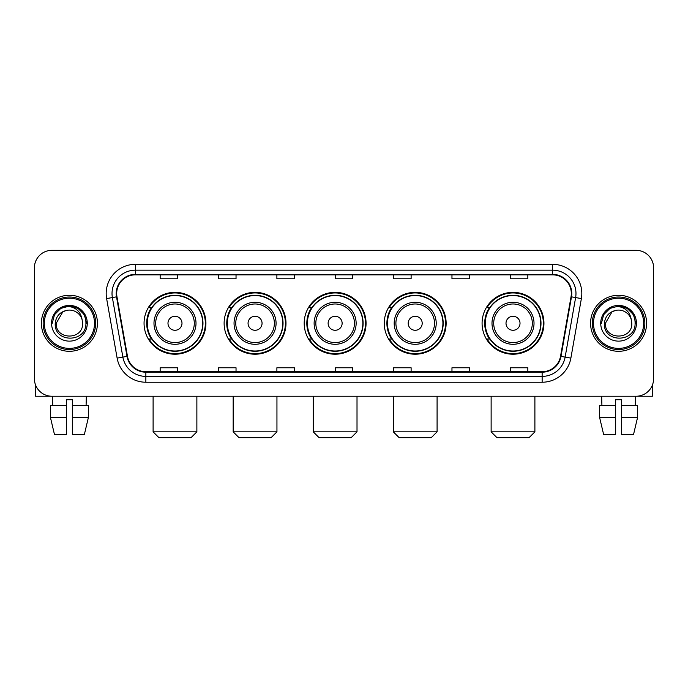 <?xml version="1.0" encoding="UTF-8"?>
<svg xmlns="http://www.w3.org/2000/svg" width="688" height="688" viewBox="0 0 688 688"><rect width="100%" height="100%" fill="white"/><g stroke="black" fill="none" stroke-linecap="round" stroke-linejoin="round"><path stroke-width="1.03" d="M482.082 323.283A30.934 30.934 0 0 0 513.007 354.217A30.934 30.934 0 0 0 543.941 323.283A30.934 30.934 0 0 0 513.007 292.348A30.934 30.934 0 0 0 482.082 323.283M384.265 323.283A30.934 30.934 0 0 0 415.199 354.217A30.934 30.934 0 0 0 446.134 323.283A30.934 30.934 0 0 0 415.199 292.348A30.934 30.934 0 0 0 384.265 323.283M304.199 323.283A30.934 30.934 0 0 0 335.133 354.217A30.934 30.934 0 0 0 366.059 323.283A30.934 30.934 0 0 0 335.133 292.348A30.934 30.934 0 0 0 304.199 323.283M224.125 323.283A30.934 30.934 0 0 0 255.059 354.217A30.934 30.934 0 0 0 285.993 323.283A30.934 30.934 0 0 0 255.059 292.348A30.934 30.934 0 0 0 224.125 323.283M144.059 323.283A30.934 30.934 0 0 0 174.993 354.217A30.934 30.934 0 0 0 205.918 323.283A30.934 30.934 0 0 0 174.993 292.348A30.934 30.934 0 0 0 144.059 323.283M151.48 339.038A28.303 28.303 0 0 1 151.48 307.527M231.546 339.038A28.303 28.303 0 0 1 231.546 307.527M311.612 339.038A28.303 28.303 0 0 1 311.612 307.527M391.687 339.038A28.303 28.303 0 0 1 391.687 307.527M489.495 339.038A28.303 28.303 0 0 1 489.495 307.527M34.4 267.838L34.4 378.727A17.51 17.51 0 0 0 51.91 396.236L636.09 396.236A17.51 17.51 0 0 0 653.6 378.727L653.6 267.838A17.51 17.51 0 0 0 636.09 250.329L51.91 250.329A17.51 17.51 0 0 0 34.4 267.838L34.4 378.727M41.4 323.283A28.01 28.01 0 0 0 69.419 351.293A28.01 28.01 0 0 0 97.429 323.283A28.01 28.01 0 0 0 69.419 295.272A28.01 28.01 0 0 0 41.4 323.283A28.01 28.01 0 0 0 69.419 351.293A28.01 28.01 0 0 0 97.429 323.283A28.01 28.01 0 0 0 69.419 295.272A28.01 28.01 0 0 0 41.4 323.283M590.571 323.283A28.01 28.01 0 0 0 618.581 351.293A28.01 28.01 0 0 0 646.6 323.283A28.01 28.01 0 0 0 618.581 295.272A28.01 28.01 0 0 0 590.571 323.283A28.01 28.01 0 0 0 618.581 351.293A28.01 28.01 0 0 0 646.6 323.283A28.01 28.01 0 0 0 618.581 295.272A28.01 28.01 0 0 0 590.571 323.283M116.685 293.518A18.679 18.679 0 0 1 135.364 274.847L552.636 274.847A18.679 18.679 0 0 1 571.031 296.76L560.531 356.289A18.679 18.679 0 0 1 542.144 371.718L145.856 371.718A18.679 18.679 0 0 1 127.469 356.289L116.969 296.76A18.679 18.679 0 0 1 116.685 293.518M116.22 293.518A19.144 19.144 0 0 0 116.513 296.846L127.005 356.367A19.144 19.144 0 0 0 145.856 372.191L542.144 372.191A19.144 19.144 0 0 0 560.995 356.367L571.487 296.846A19.144 19.144 0 0 0 552.636 274.374L135.364 274.374A19.144 19.144 0 0 0 116.22 293.518M106.623 298.583A29.18 29.18 0 0 1 135.364 264.338L552.636 264.338A29.18 29.18 0 0 1 581.377 298.583L570.877 358.113A29.18 29.18 0 0 1 542.144 382.227L145.856 382.227A29.18 29.18 0 0 1 117.123 358.113L106.623 298.583L112.376 297.569A23.34 23.34 0 0 1 135.364 270.178L552.636 270.178A23.34 23.34 0 0 1 575.624 297.569L565.132 357.098A23.34 23.34 0 0 1 542.144 376.388L145.856 376.388A23.34 23.34 0 0 1 122.868 357.098L112.376 297.569A23.34 23.34 0 0 1 112.015 293.518M636.09 250.329L51.91 250.329M51.91 396.236L636.09 396.236M653.6 378.727L653.6 267.838M560.995 356.367L565.132 357.098L575.624 297.569L581.377 298.583M335.245 274.847L335.245 278.795L352.755 278.795L352.755 274.847M276.886 274.847L276.886 278.795L294.395 278.795L294.395 274.847M218.526 274.847L218.526 278.795L236.036 278.795L236.036 274.847M160.166 274.847L160.166 278.795L177.676 278.795L177.676 274.847M393.605 274.847L393.605 278.795L411.114 278.795L411.114 274.847M451.964 274.847L451.964 278.795L469.474 278.795L469.474 274.847M510.324 274.847L510.324 278.795L527.834 278.795L527.834 274.847M352.755 371.718L352.755 367.77L335.245 367.77L335.245 371.718M294.395 371.718L294.395 367.77L276.886 367.77L276.886 371.718M236.036 371.718L236.036 367.77L218.526 367.77L218.526 371.718M177.676 371.718L177.676 367.77L160.166 367.77L160.166 371.718M411.114 371.718L411.114 367.77L393.605 367.77L393.605 371.718M469.474 371.718L469.474 367.77L451.964 367.77L451.964 371.718M527.834 371.718L527.834 367.77L510.324 367.77L510.324 371.718M35.57 385.013L35.57 396.236L103.269 396.236M50.379 405.567L50.379 417.238L54.524 434.747L50.379 417.238L50.379 405.567L66.495 405.567L66.495 399.737L72.335 399.737L72.335 405.567L88.451 405.567L88.451 417.238L84.306 434.747L88.451 417.238L72.335 417.238L72.335 405.567M86.344 396.236L86.086 405.567M66.495 405.567L66.495 434.747L54.524 434.747M50.379 417.238L66.495 417.238M84.306 434.747L72.335 434.747L72.335 417.238M52.494 396.236L52.744 405.567M94.514 323.283A25.095 25.095 0 0 0 69.419 298.188A25.095 25.095 0 0 0 44.324 323.283A25.095 25.095 0 0 0 69.419 348.377A25.095 25.095 0 0 0 94.514 323.283M95.675 323.283A26.264 26.264 0 0 0 69.419 297.018A26.264 26.264 0 0 0 43.155 323.283A26.264 26.264 0 0 0 69.419 349.547A26.264 26.264 0 0 0 95.675 323.283M82.603 323.283C83.411 340.293 55.418 340.293 56.227 323.283L62.823 311.862L66.143 310.503C59.607 312.283 55.977 316.54 55.246 323.283C53.845 343.346 86.516 342.83 85.923 323.283C86.026 317.744 83.97 313.169 79.765 309.54C75.938 306.745 71.681 305.653 66.994 306.255C75.62 306.934 80.659 311.44 82.13 319.774L82.603 323.283C83.411 340.293 55.418 340.293 56.227 323.283L62.823 311.862L66.143 310.503L62.823 311.862L56.227 323.283L62.823 311.862L66.143 310.503L62.823 311.862L56.227 323.283L62.823 311.862L66.143 310.503L62.823 311.862L56.227 323.283L62.823 311.862L66.143 310.503L62.823 311.862L56.227 323.283C55.418 340.293 83.411 340.293 82.603 323.283C83.411 340.293 55.418 340.293 56.227 323.283C55.418 340.293 83.411 340.293 82.603 323.283C83.411 340.293 55.418 340.293 56.227 323.283C55.418 340.293 83.411 340.293 82.603 323.283L82.13 319.774A13.192 13.192 0 0 0 66.143 310.503M51.557 323.283A17.862 17.862 0 0 0 69.419 341.136A17.862 17.862 0 0 0 87.273 323.283A17.862 17.862 0 0 0 69.419 305.42A17.862 17.862 0 0 0 51.557 323.283M66.994 306.255L60.819 308.387L54.515 314.683L52.219 323.283L54.515 314.683L60.819 308.387L69.419 306.083L78.019 308.387L84.314 314.683L86.619 323.283L84.314 314.683L78.019 308.387L69.419 306.083L60.819 308.387L54.515 314.683L52.219 323.283L54.515 314.683L60.819 308.387L69.419 306.083L78.019 308.387L84.314 314.683L86.619 323.283L84.314 314.683L78.019 308.387L69.419 306.083L60.819 308.387L54.515 314.683L52.219 323.283L54.515 314.683L60.819 308.387L69.419 306.083L78.019 308.387L84.314 314.683L86.619 323.283M191.04 437.671L158.937 437.671L153.106 431.832L196.871 431.832L191.04 437.671M181.993 323.283A7 7 0 0 0 174.993 316.282A7 7 0 0 0 167.984 323.283A7 7 0 0 0 174.993 330.283A7 7 0 0 0 181.993 323.283M196.003 323.283A21.01 21.01 0 0 0 174.993 302.273A21.01 21.01 0 0 0 153.983 323.283A21.01 21.01 0 0 0 174.993 344.292A21.01 21.01 0 0 0 196.003 323.283A21.01 21.01 0 0 1 174.993 344.292A21.01 21.01 0 0 1 153.983 323.283M202.711 323.283A27.718 27.718 0 0 0 174.993 295.565A27.718 27.718 0 0 0 147.266 323.283A27.718 27.718 0 0 0 174.993 351A27.718 27.718 0 0 0 202.711 323.283M205.334 323.283A30.349 30.349 0 0 1 149.055 339.038L151.867 339.038A27.984 27.984 0 0 0 193.5 344.267A27.984 27.984 0 0 0 193.5 302.299A27.984 27.984 0 0 0 151.867 307.527L149.055 307.527A30.349 30.349 0 0 1 205.334 323.283M271.106 437.671L239.011 437.671L233.172 431.832L276.946 431.832L271.106 437.671M262.059 323.283A7 7 0 0 0 255.059 316.282A7 7 0 0 0 248.058 323.283A7 7 0 0 0 255.059 330.283A7 7 0 0 0 262.059 323.283M276.069 323.283A21.01 21.01 0 0 0 255.059 302.273A21.01 21.01 0 0 0 234.049 323.283A21.01 21.01 0 0 0 255.059 344.292A21.01 21.01 0 0 0 276.069 323.283A21.01 21.01 0 0 1 255.059 344.292A21.01 21.01 0 0 1 234.049 323.283M282.777 323.283A27.718 27.718 0 0 0 255.059 295.565A27.718 27.718 0 0 0 227.341 323.283A27.718 27.718 0 0 0 255.059 351A27.718 27.718 0 0 0 282.777 323.283M285.408 323.283A30.349 30.349 0 0 1 229.121 339.038L231.933 339.038A27.984 27.984 0 0 0 273.575 344.267A27.984 27.984 0 0 0 273.575 302.299A27.984 27.984 0 0 0 231.933 307.527L229.121 307.527A30.349 30.349 0 0 1 285.408 323.283M351.181 437.671L319.077 437.671L313.246 431.832L357.012 431.832L351.181 437.671M342.134 323.283A7 7 0 0 0 335.133 316.282A7 7 0 0 0 328.124 323.283A7 7 0 0 0 335.133 330.283A7 7 0 0 0 342.134 323.283M356.135 323.283A21.01 21.01 0 0 0 335.133 302.273A21.01 21.01 0 0 0 314.124 323.283A21.01 21.01 0 0 0 335.133 344.292A21.01 21.01 0 0 0 356.135 323.283A21.01 21.01 0 0 1 335.133 344.292A21.01 21.01 0 0 1 314.124 323.283M362.851 323.283A27.718 27.718 0 0 0 335.133 295.565A27.718 27.718 0 0 0 307.407 323.283A27.718 27.718 0 0 0 335.133 351A27.718 27.718 0 0 0 362.851 323.283M365.474 323.283A30.349 30.349 0 0 1 309.196 339.038L312.008 339.038A27.984 27.984 0 0 0 353.641 344.267A27.984 27.984 0 0 0 353.641 302.299A27.984 27.984 0 0 0 312.008 307.527L309.196 307.527A30.349 30.349 0 0 1 365.474 323.283M431.247 437.671L399.152 437.671L393.312 431.832L437.086 431.832L431.247 437.671M422.2 323.283A7 7 0 0 0 415.199 316.282A7 7 0 0 0 408.199 323.283A7 7 0 0 0 415.199 330.283A7 7 0 0 0 422.2 323.283M436.209 323.283A21.01 21.01 0 0 0 415.199 302.273A21.01 21.01 0 0 0 394.19 323.283A21.01 21.01 0 0 0 415.199 344.292A21.01 21.01 0 0 0 436.209 323.283A21.01 21.01 0 0 1 415.199 344.292A21.01 21.01 0 0 1 394.19 323.283M442.917 323.283A27.718 27.718 0 0 0 415.199 295.565A27.718 27.718 0 0 0 387.482 323.283A27.718 27.718 0 0 0 415.199 351A27.718 27.718 0 0 0 442.917 323.283M445.549 323.283A30.349 30.349 0 0 1 389.262 339.038L392.074 339.038A27.984 27.984 0 0 0 433.715 344.267A27.984 27.984 0 0 0 433.715 302.299A27.984 27.984 0 0 0 392.074 307.527L389.262 307.527A30.349 30.349 0 0 1 445.549 323.283M529.063 437.671L496.96 437.671L491.129 431.832L534.894 431.832L529.063 437.671M520.016 323.283A7 7 0 0 0 513.007 316.282A7 7 0 0 0 506.007 323.283A7 7 0 0 0 513.007 330.283A7 7 0 0 0 520.016 323.283M534.017 323.283A21.01 21.01 0 0 0 513.007 302.273A21.01 21.01 0 0 0 491.997 323.283A21.01 21.01 0 0 0 513.007 344.292A21.01 21.01 0 0 0 534.017 323.283A21.01 21.01 0 0 1 513.007 344.292A21.01 21.01 0 0 1 491.997 323.283M540.734 323.283A27.718 27.718 0 0 0 513.007 295.565A27.718 27.718 0 0 0 485.289 323.283A27.718 27.718 0 0 0 513.007 351A27.718 27.718 0 0 0 540.734 323.283M543.357 323.283A30.349 30.349 0 0 1 487.078 339.038L489.89 339.038A27.984 27.984 0 0 0 531.523 344.267A27.984 27.984 0 0 0 531.523 302.299A27.984 27.984 0 0 0 489.89 307.527L487.078 307.527A30.349 30.349 0 0 1 543.357 323.283M652.43 385.013L652.43 396.236L584.731 396.236M615.665 405.567L615.665 417.238L599.549 417.238L603.694 434.747L599.549 417.238L599.549 405.567L615.665 405.567L615.665 399.737L621.505 399.737L621.505 405.567L637.621 405.567L637.621 417.238L633.476 434.747L637.621 417.238L621.505 417.238L621.505 405.567M635.506 396.236L635.256 405.567M615.665 417.238L615.665 434.747L603.694 434.747M633.476 434.747L621.505 434.747L621.505 417.238M601.656 396.236L601.914 405.567M643.676 323.283A25.095 25.095 0 0 0 618.581 298.188A25.095 25.095 0 0 0 593.486 323.283A25.095 25.095 0 0 0 618.581 348.377A25.095 25.095 0 0 0 643.676 323.283M644.845 323.283A26.264 26.264 0 0 0 618.581 297.018A26.264 26.264 0 0 0 592.325 323.283A26.264 26.264 0 0 0 618.581 349.547A26.264 26.264 0 0 0 644.845 323.283M631.773 323.283C632.582 340.293 604.589 340.293 605.397 323.283L611.993 311.862L615.313 310.503C608.777 312.283 605.148 316.54 604.417 323.283C603.006 343.346 635.686 342.83 635.093 323.283C635.196 317.744 633.141 313.169 628.935 309.54C625.1 306.745 620.843 305.653 616.156 306.255C624.781 306.934 629.83 311.44 631.3 319.774L631.773 323.283C632.582 340.293 604.589 340.293 605.397 323.283L611.993 311.862L615.313 310.503L611.993 311.862L605.397 323.283L611.993 311.862L615.313 310.503L611.993 311.862L605.397 323.283L611.993 311.862L615.313 310.503L611.993 311.862L605.397 323.283L611.993 311.862L615.313 310.503A13.192 13.192 0 0 1 631.3 319.774L631.773 323.283C632.582 340.293 604.589 340.293 605.397 323.283C604.589 340.293 632.582 340.293 631.773 323.283L631.3 319.774M600.727 323.283A17.862 17.862 0 0 0 618.581 341.136A17.862 17.862 0 0 0 636.443 323.283A17.862 17.862 0 0 0 618.581 305.42A17.862 17.862 0 0 0 600.727 323.283M601.381 323.283L603.686 314.683L609.981 308.387L618.581 306.083L627.181 308.387L633.485 314.683L635.781 323.283L633.485 314.683L627.181 308.387L618.581 306.083L609.981 308.387L603.686 314.683L601.381 323.283L603.686 314.683L609.981 308.387L618.581 306.083L627.181 308.387L633.485 314.683L635.781 323.283L633.485 314.683L627.181 308.387L618.581 306.083L609.981 308.387L603.686 314.683L601.381 323.283L603.686 314.683L609.981 308.387L618.581 306.083L627.181 308.387L633.485 314.683L635.781 323.283L633.485 314.683L627.181 308.387L618.581 306.083L609.981 308.387L603.686 314.683L601.381 323.283L603.686 314.683L609.981 308.387L618.581 306.083L627.181 308.387L633.485 314.683L635.781 323.283L633.485 314.683L627.181 308.387L618.581 306.083L609.981 308.387L603.686 314.683L601.381 323.283L603.686 314.683L609.981 308.387L618.581 306.083L627.181 308.387L633.485 314.683L635.781 323.283L633.485 314.683L627.181 308.387L618.581 306.083L609.981 308.387L603.686 314.683L601.381 323.283L603.686 314.683L609.981 308.387L618.581 306.083L627.181 308.387L633.485 314.683L635.781 323.283L633.485 314.683L627.181 308.387L618.581 306.083L609.981 308.387L603.686 314.683L601.381 323.283L603.686 314.683L609.981 308.387L618.581 306.083L627.181 308.387L633.485 314.683L635.781 323.283M552.636 264.338L552.636 274.374M112.376 297.569L116.513 296.846M145.856 382.227L145.856 372.191M542.144 372.191L542.144 382.227M117.123 358.113L127.005 356.367M571.487 296.846L575.624 297.569M135.364 264.338L135.364 274.374M565.132 357.098L570.877 358.113M194.291 323.283A19.298 19.298 0 0 0 174.993 303.984A19.298 19.298 0 0 0 155.686 323.283A19.298 19.298 0 0 0 174.993 342.581A19.298 19.298 0 0 0 194.291 323.283M274.357 323.283A19.298 19.298 0 0 0 255.059 303.984A19.298 19.298 0 0 0 235.76 323.283A19.298 19.298 0 0 0 255.059 342.581A19.298 19.298 0 0 0 274.357 323.283M354.432 323.283A19.298 19.298 0 0 0 335.133 303.984A19.298 19.298 0 0 0 315.826 323.283A19.298 19.298 0 0 0 335.133 342.581A19.298 19.298 0 0 0 354.432 323.283M434.498 323.283A19.298 19.298 0 0 0 415.199 303.984A19.298 19.298 0 0 0 395.901 323.283A19.298 19.298 0 0 0 415.199 342.581A19.298 19.298 0 0 0 434.498 323.283M532.314 323.283A19.298 19.298 0 0 0 513.007 303.984A19.298 19.298 0 0 0 493.709 323.283A19.298 19.298 0 0 0 513.007 342.581A19.298 19.298 0 0 0 532.314 323.283M196.871 396.236L196.871 431.832M153.106 396.236L153.106 431.832M276.946 396.236L276.946 431.832M233.172 396.236L233.172 431.832M357.012 396.236L357.012 431.832M313.246 396.236L313.246 431.832M437.086 396.236L437.086 431.832M393.312 396.236L393.312 431.832M534.894 396.236L534.894 431.832M491.129 396.236L491.129 431.832"/></g></svg>
